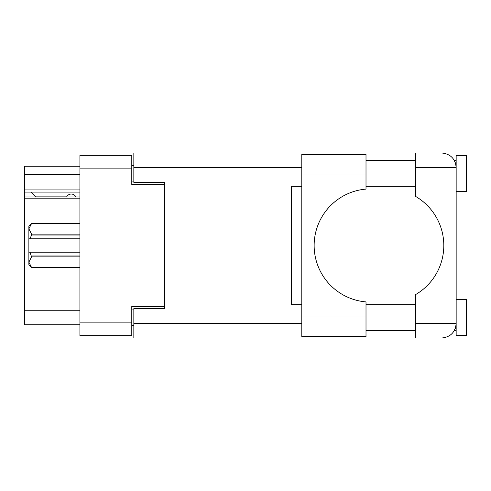 <?xml version="1.0" encoding="UTF-8"?>
<svg xmlns="http://www.w3.org/2000/svg" width="491" height="491" viewBox="0 0 491 491"><rect width="100%" height="100%" fill="white"/><g stroke="black" fill="none" stroke-linecap="round" stroke-linejoin="round"><path stroke-width="0.74" d="M79.916 198.161L24.55 198.161L24.55 196.946L79.916 196.946M164.712 308.587L164.712 306.421L131.784 306.421L131.784 335.648L79.916 335.648L79.916 155.352L131.784 155.352L131.784 184.579L164.712 184.579L164.712 182.413L164.712 308.587L133.84 308.587L133.84 323.612L301.793 323.612M133.84 325.361L131.784 325.361M131.784 165.639L133.84 165.639M79.916 174.489L24.55 174.489L24.55 166.259L79.916 166.259M79.916 324.741L24.55 324.741L24.55 310.748L79.916 310.748M24.55 198.161L24.55 310.748M24.55 174.489L24.55 189.931L79.916 189.931M24.55 189.931L24.55 196.946M24.55 192.091L79.916 192.091M366.01 173.98L366.01 189.096A56.6 56.6 0 0 0 314.142 245.5A56.6 56.6 0 0 0 366.01 301.904L366.01 336.574L301.793 336.574L301.793 154.426L366.01 154.426L366.01 173.98L301.793 173.98M455.261 162.392L454.457 160.6L456.157 160.6M133.84 323.612L133.84 338.017L441.753 338.017C450.437 337.102 455.243 332.297 456.157 323.612L456.157 155.451L466.45 155.451L466.45 191.472L456.157 191.472M456.157 299.528L466.45 299.528L466.45 335.549L456.157 335.549L456.157 323.612L455.881 326.411M366.01 330.4L415.613 330.4M366.01 304.672L415.613 304.672M366.01 186.328L415.613 186.328M366.01 160.6L415.613 160.6M415.613 167.388L415.613 152.983L441.753 152.983C450.437 153.898 455.243 158.703 456.157 167.388L415.613 167.388L415.613 196.425A56.809 56.809 0 0 1 415.613 294.575L415.613 323.612L456.157 323.612M164.712 182.413L133.84 182.413L133.84 152.983L415.613 152.983M301.793 304.672L291.501 304.672L291.501 186.328L301.793 186.328M415.613 338.017L415.613 323.612M454.457 160.6L455.875 164.546M455.274 328.589L455.875 326.454M75.902 196.946A5.143 5.143 0 0 0 66.678 196.879L35.591 196.879A4.529 4.529 0 0 1 35.548 196.836L30.933 192.091M79.916 256.916L31.547 256.916L30 252.19L79.916 252.19M31.547 255.995L79.916 255.995M79.916 235.005L31.547 235.005L30 238.81L28.871 238.81L28.871 228.837L31.547 234.084L79.916 234.084M31.547 235.005L31.547 234.084M30 252.19L28.871 252.19L28.871 262.163L31.547 267.411L79.916 267.411L31.547 267.417L28.871 264.747L28.871 262.163L31.547 256.916M28.871 228.837L28.871 226.253L31.547 223.583L79.916 223.583L31.547 223.583L28.871 228.837L28.926 228.1M28.871 238.81L28.871 252.19M79.916 238.81L30 238.81M79.916 322.888L131.784 322.888M131.784 168.112L79.916 168.112M131.784 309.925L133.84 309.925M133.84 181.075L131.784 181.075M301.793 167.388L133.84 167.388M366.01 317.02L301.793 317.02M454.457 330.4L456.157 330.4"/></g></svg>
